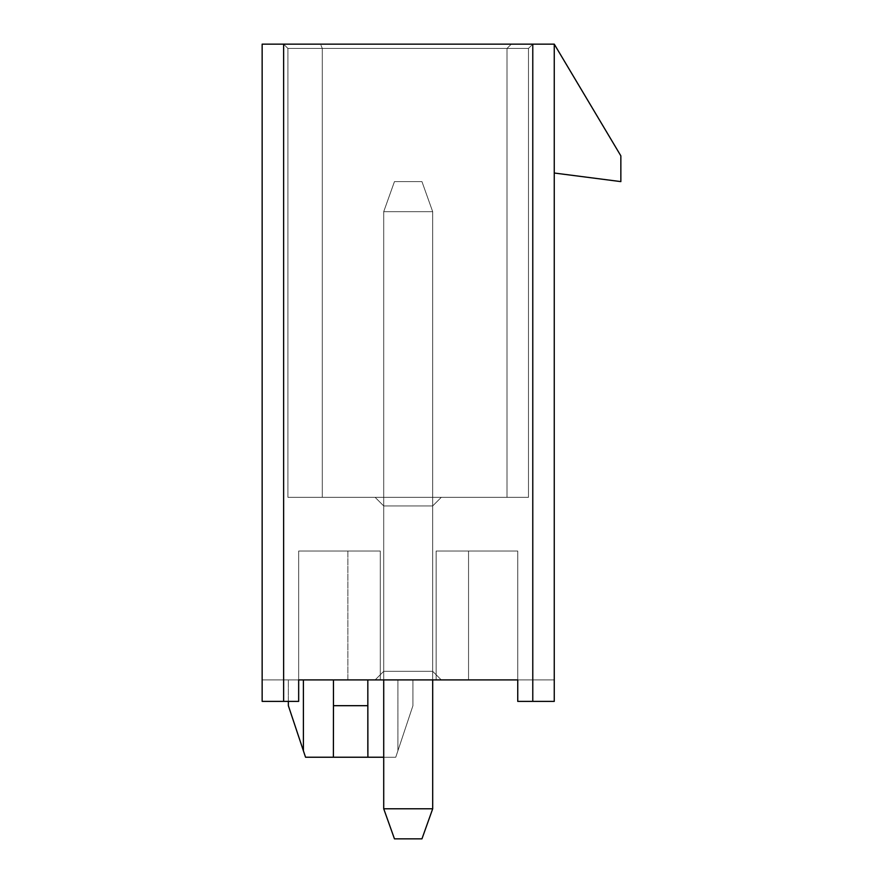 <?xml version="1.0" encoding="UTF-8"?>
<svg xmlns="http://www.w3.org/2000/svg" width="883" height="883" viewBox="0 0 883 883"><rect width="100%" height="100%" fill="white"/><g stroke="black" fill="none" stroke-linecap="round" stroke-linejoin="round"><path stroke-width="0.66" stroke-dasharray="4.42 3.31" d="M432.692 211.677L432.692 808.784L383.719 808.784L383.719 211.677L432.692 211.677L383.719 211.677L383.719 808.784L383.719 211.677L383.719 808.784L432.692 808.784L432.692 211.677L432.692 808.784L432.692 211.677L383.719 211.677L394.458 181.611L421.953 181.611L394.458 181.611L421.953 181.611L432.692 211.677L421.953 181.611L432.692 211.677L421.953 181.611L394.458 181.611L383.719 211.677L394.458 181.611L383.719 211.677L432.692 211.677L432.692 808.784L421.953 838.85L394.458 838.85L421.953 838.85L394.458 838.85L383.719 808.784L432.692 808.784L421.953 838.85L432.692 808.784L383.719 808.784L394.458 838.85L383.719 808.784L394.458 838.85L421.953 838.85L432.692 808.784L383.719 808.784L383.719 211.677L432.692 211.677L383.719 211.677L383.719 808.784L432.692 808.784L432.692 211.677L432.692 679.91L432.692 211.677L383.719 211.677L383.719 679.91L383.719 211.677L394.458 181.611L421.953 181.611L394.458 181.611L421.953 181.611L432.692 211.677L421.953 181.611L432.692 211.677L421.953 181.611L394.458 181.611L383.719 211.677L394.458 181.611L383.719 211.677L432.692 211.677M394.458 838.85L421.953 838.85L394.458 838.85L383.719 808.784L394.458 838.85M432.692 808.784L421.953 838.85L432.692 808.784M517.747 679.91L436.136 679.91L554.259 679.91L436.136 679.91L517.747 679.91L517.747 701.389L554.259 701.389L532.78 701.389L532.78 44.15L320.518 44.15L322.295 48.444L322.295 497.339L528.487 497.339L287.924 497.339L528.487 497.339L528.487 48.444L287.924 48.444L287.924 497.339L322.295 497.339L322.295 48.444L322.295 497.339L287.924 497.339L287.924 48.444L287.924 497.339L287.924 48.444L507.008 48.444L507.008 497.339L287.924 497.339L507.008 497.339L507.008 48.444L507.008 497.339L507.008 48.444L528.487 48.444L528.487 497.339L507.008 497.339L528.487 497.339L528.487 48.444L528.487 497.339L528.487 48.444L507.008 48.444L507.008 497.339L507.008 48.444L507.008 497.339L507.008 48.444L287.924 48.444L287.924 497.339L287.924 48.444L287.924 497.339L287.924 48.444L528.487 48.444L528.487 497.339L322.295 497.339L322.295 48.444L528.487 48.444L528.487 497.339L528.487 48.444L532.78 44.15L528.487 48.444L287.924 48.444L322.295 48.444L320.518 44.15L283.631 44.15L287.924 48.444L283.631 44.15L287.924 48.444L283.631 44.15L511.301 44.15L507.008 48.444L511.301 44.15L507.008 48.444L511.301 44.15L532.78 44.15L528.487 48.444L532.78 44.15L511.301 44.15L507.008 48.444L528.487 48.444L532.78 44.15L528.487 48.444L287.924 48.444L507.008 48.444L511.301 44.15L507.008 48.444L511.301 44.15L283.631 44.15L287.924 48.444L283.631 44.15L287.924 48.444L283.631 44.15L320.518 44.15L322.295 48.444L320.518 44.15L532.78 44.15L528.487 48.444L532.78 44.15L554.259 44.15L554.259 173.024L620.848 181.611L620.848 155.838L554.259 44.15L620.848 155.838L620.848 181.611L554.259 173.024L554.259 44.15L554.259 701.389L517.747 701.389L554.259 701.389L517.747 701.389L517.747 679.91L436.136 679.91L436.136 551.036L517.747 551.036L436.136 551.036L517.747 551.036L517.747 679.91L517.747 551.036L436.136 551.036L436.136 679.91L436.136 551.036L436.136 679.91L468.542 679.91L468.542 551.036L468.542 679.91L517.747 679.91L517.747 551.036L517.747 679.91L554.259 679.91L554.259 701.389L554.259 44.15L262.152 44.15L532.78 44.15L283.631 44.15L532.78 44.15L283.631 44.15L283.631 701.389L262.152 701.389L298.664 701.389L262.152 701.389L262.152 44.15L262.152 701.389L298.664 701.389L298.664 679.91L517.747 679.91L517.747 701.389L554.259 701.389L554.259 679.91L554.259 701.389L554.259 679.91L517.747 679.91L517.747 701.389L517.747 679.91L262.152 679.91L298.664 679.91L262.152 679.91L262.152 701.389L298.664 701.389L262.152 701.389L262.152 679.91L262.152 701.389L262.152 679.91L298.664 679.91L298.664 701.389L298.664 551.036L380.286 551.036L298.664 551.036L298.664 679.91L347.869 679.91L347.869 551.036L298.664 551.036L298.664 679.91L298.664 551.036L380.286 551.036L347.869 551.036L347.869 679.91L380.286 679.91L380.286 551.036L380.286 679.91L380.286 551.036L380.286 679.91L298.664 679.91L298.664 701.389L283.631 701.389L283.631 44.15L532.78 44.15L532.78 701.389L517.747 701.389L517.747 551.036L436.136 551.036L436.136 679.91L517.747 679.91L517.747 551.036L517.747 679.91L436.136 679.91L436.136 551.036L436.136 679.91L436.136 551.036L517.747 551.036L436.136 551.036L468.542 551.036L468.542 679.91L468.542 551.036L517.747 551.036L517.747 679.91L468.542 679.91L468.542 551.036L436.136 551.036L436.136 679.91L468.542 679.91L436.136 679.91L436.136 551.036L436.136 679.91L436.136 551.036L468.542 551.036L468.542 679.91L468.542 551.036L517.747 551.036L517.747 679.91L517.747 551.036L517.747 679.91L517.747 551.036L468.542 551.036L468.542 679.91L517.747 679.91M375.132 679.91L441.29 679.91L375.132 679.91L441.29 679.91L375.132 679.91L441.29 679.91L432.692 671.323L432.692 505.937L441.29 497.339L375.132 497.339L441.29 497.339L375.132 497.339L441.29 497.339L375.132 497.339L383.719 505.937L432.692 505.937L441.29 497.339L432.692 505.937L383.719 505.937L375.132 497.339L441.29 497.339L432.692 505.937L441.29 497.339L375.132 497.339L383.719 505.937L375.132 497.339L383.719 505.937L432.692 505.937L441.29 497.339L432.692 505.937L383.719 505.937L375.132 497.339L441.29 497.339L432.692 505.937L383.719 505.937L375.132 497.339L383.719 505.937L383.719 671.323L432.692 671.323L432.692 505.937L432.692 671.323L383.719 671.323L383.719 505.937L432.692 505.937L432.692 671.323L432.692 505.937L383.719 505.937L383.719 671.323L383.719 505.937L383.719 671.323L432.692 671.323L432.692 505.937L432.692 671.323L383.719 671.323L383.719 505.937L432.692 505.937L432.692 671.323L383.719 671.323L383.719 505.937L383.719 671.323L375.132 679.91L383.719 671.323L432.692 671.323L441.29 679.91L432.692 671.323L441.29 679.91L375.132 679.91L383.719 671.323L375.132 679.91L441.29 679.91L432.692 671.323L383.719 671.323L375.132 679.91L383.719 671.323L432.692 671.323L441.29 679.91L432.692 671.323L441.29 679.91L375.132 679.91L383.719 671.323L375.132 679.91M412.935 679.91L288.355 679.91L412.935 679.91L412.935 705.683L397.902 750.793L397.902 679.91L412.935 679.91L412.935 705.683L412.935 679.91L397.902 679.91L397.902 750.793L412.935 705.683L412.935 679.91M554.259 44.15L554.259 173.024L554.259 44.15M298.664 701.389L298.664 679.91L298.664 701.389M298.664 679.91L380.286 679.91L380.286 551.036L298.664 551.036L298.664 679.91L298.664 551.036L380.286 551.036L380.286 679.91L380.286 551.036L380.286 679.91L347.869 679.91L347.869 551.036L298.664 551.036L298.664 679.91L298.664 551.036L347.869 551.036L347.869 679.91L298.664 679.91M436.136 551.036L517.747 551.036L436.136 551.036M303.399 679.91L303.399 750.793L288.355 705.683L288.355 679.91L303.399 679.91L288.355 679.91L288.355 705.683L305.54 757.228L395.75 757.228L383.719 757.228L395.75 757.228L397.902 750.793L397.902 679.91L367.825 679.91L367.825 705.683L333.465 705.683L333.465 750.793L333.465 679.91L333.465 705.683L333.465 679.91L367.825 679.91L367.825 750.793L367.825 679.91L333.465 679.91L333.465 750.793L333.465 679.91L303.399 679.91L333.465 679.91L333.388 757.228L305.54 757.228L303.399 750.793L303.399 679.91M367.825 750.793L367.825 679.91L367.825 750.793L367.825 679.91L397.902 679.91L397.902 750.793L395.75 757.228L367.902 757.228L367.825 750.793L367.902 757.228L333.388 757.228L333.465 705.683L367.825 705.683L367.825 750.793M397.902 750.793L412.935 705.683L397.902 750.793M303.399 750.793L305.54 757.228"/><path stroke-width="1.32" d="M383.719 808.784L383.719 679.91L383.719 808.784L432.692 808.784L432.692 679.91L432.692 808.784L421.953 838.85L394.458 838.85L383.719 808.784L394.458 838.85L421.953 838.85L432.692 808.784L383.719 808.784M517.747 679.91L298.664 679.91L298.664 701.389L262.152 701.389L283.631 701.389L283.631 44.15L262.152 44.15L262.152 701.389L262.152 44.15L532.78 44.15L532.78 701.389L517.747 701.389L554.259 701.389L532.78 701.389L532.78 44.15L554.259 44.15L620.848 155.838L620.848 181.611L620.848 155.838L554.259 44.15L283.631 44.15L283.631 701.389L298.664 701.389L298.664 679.91L517.747 679.91L517.747 701.389L517.747 679.91M554.259 701.389L554.259 44.15L554.259 701.389M554.259 173.024L620.848 181.611L554.259 173.024M367.825 679.91L367.902 757.228L305.54 757.228L333.388 757.228L333.465 705.683L367.825 705.683L367.825 679.91M333.465 679.91L333.465 705.683L333.465 679.91M288.355 701.389L288.355 705.683L303.399 750.793L303.399 679.91L303.399 750.793L288.355 705.683L288.355 701.389M383.719 757.228L367.902 757.228L383.719 757.228M305.54 757.228L303.399 750.793M367.825 750.793L367.825 705.683L333.465 705.683L333.388 757.228L367.902 757.228L367.825 750.793"/></g></svg>
